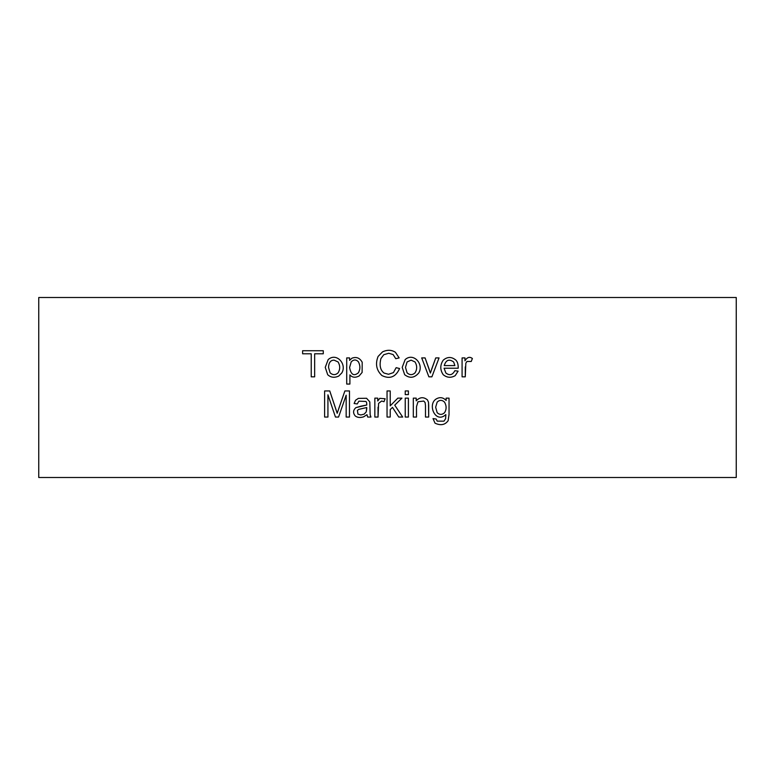 <?xml version="1.0" encoding="UTF-8"?>
<svg xmlns="http://www.w3.org/2000/svg" width="775" height="775" viewBox="0 0 775 775"><rect width="100%" height="100%" fill="white"/><g stroke="black" fill="none" stroke-linecap="round" stroke-linejoin="round"><path stroke-width="1.16" d="M736.25 297.503L38.75 297.503L38.75 477.497L736.25 477.497L736.25 297.503L736.25 477.497L38.75 477.497L38.75 297.503L736.25 297.503M435.027 423.179C440.655 425.775 445.024 424.962 448.124 420.728L449.035 414.48L449.035 398.137L446.148 398.137L449.035 398.137L449.035 414.48L448.124 420.728C445.024 424.962 440.655 425.775 435.027 423.179L433.031 418.597L436.122 419.033L437.216 421.145L443.968 421.164L445.615 418.684L445.838 414.586C435.618 424.206 427.054 404.472 436.209 398.951C439.842 396.858 443.155 397.362 446.148 400.462L446.148 398.137L446.148 400.462C443.155 397.362 439.842 396.858 436.209 398.951C427.054 404.472 435.618 424.206 445.838 414.586L445.615 418.684L443.968 421.164L437.216 421.145L443.968 421.164L437.216 421.145L436.122 419.033L433.031 418.597L435.027 423.179L433.031 418.597L436.122 419.033M425.485 417.047L425.485 405.528L425.117 402.593L423.78 401.053L417.987 401.76L416.495 406.71L416.495 417.047L413.317 417.047L413.317 398.137L416.204 398.137L416.204 400.83C419.837 397.003 423.596 396.713 427.5 399.939L428.507 402.302L428.682 417.047L425.485 417.047L428.682 417.047L428.682 405.422L428.682 417.047L425.485 417.047L425.485 405.528M408.406 398.137L408.406 417.047L405.238 417.047L405.238 398.137L408.406 398.137L405.238 398.137L405.238 417.047L408.406 417.047L405.238 417.047L405.238 398.137L408.406 398.137L408.406 417.047L408.406 398.137M408.406 390.949L408.406 394.611L405.238 394.611L405.238 390.949L408.406 390.949L405.238 390.949L405.238 394.611L408.406 394.611L405.238 394.611L405.238 390.949L408.406 390.949L408.406 394.611L408.406 390.949M390.222 417.047L390.222 409.568L390.222 417.047L387.045 417.047L387.045 390.949L390.222 390.949L390.222 405.838L397.827 398.137L401.954 398.137L394.737 405.16L402.68 417.047L398.747 417.047L392.479 407.369L390.222 409.568L392.479 407.369L398.747 417.047L402.68 417.047L394.737 405.16L401.954 398.137L397.827 398.137L390.222 405.838L390.222 390.949L387.045 390.949L387.045 417.047L390.222 417.047L387.045 417.047L387.045 390.949L390.222 390.949M383.993 401.712L381.649 401.014L378.578 403.417L378.045 417.047L374.848 417.047L374.848 398.137L377.745 398.137L377.745 401.004L379.779 398.34L385.136 398.747L383.993 401.712L385.136 398.747L379.779 398.34L385.136 398.747L383.993 401.712L381.649 401.014L383.993 401.712L381.649 401.014L378.578 403.417L378.045 417.047L374.848 417.047L378.045 417.047L378.578 403.417M370.944 417.047L367.67 417.047L366.992 414.673L363.591 416.843C360.123 417.899 357.343 417.599 355.241 415.962C352.848 413.007 353.051 410.246 355.851 407.66L366.749 405.025C366.827 403.01 366.527 401.818 365.858 401.45L358.873 401.169L357.256 403.949L354.117 403.513L355.522 400.287L358.35 398.379L366.575 398.272L369.801 401.886L370.15 414.78L370.944 417.047L370.15 414.78L370.944 417.047L367.67 417.047L366.992 414.673L367.67 417.047L370.944 417.047M327.932 417.047L324.618 417.047L327.932 417.047L327.932 394.824L327.932 417.047L324.618 417.047L324.618 390.949L329.753 390.949L337.193 413.269L335.943 409.413L337.193 413.269L344.885 390.949L349.477 390.949L349.477 417.047L346.163 417.047L346.163 395.202L338.568 417.047L335.459 417.047L327.932 394.824L335.459 417.047L338.568 417.047L346.163 395.202L346.163 417.047L349.477 417.047L349.477 390.949L344.885 390.949L338.588 409.084L344.885 390.949L349.477 390.949L349.477 417.047L346.163 417.047M472.382 358.525L471.229 361.489L466.996 361.441L465.823 363.194L465.281 376.824L462.084 376.824L462.084 357.914L464.971 357.914L464.971 360.792C467.218 357.159 469.689 356.403 472.382 358.525L471.229 361.489L472.382 358.525C469.689 356.403 467.218 357.159 464.971 360.792L464.971 357.914L462.084 357.914L462.084 376.824L465.281 376.824L462.084 376.824L462.084 357.914L464.971 357.914M458.199 368.222L444.075 368.222L445.848 372.978C449.51 375.827 452.503 375.071 454.838 370.702L458.112 371.138L455.216 375.652C450.982 378.074 446.981 377.764 443.222 374.713C439.977 369.84 439.987 364.977 443.261 360.133C447.407 356.636 451.593 356.626 455.826 360.084C457.531 361.76 458.316 364.473 458.199 368.222C458.316 364.473 457.531 361.76 455.826 360.084C457.531 361.76 458.316 364.473 458.199 368.222L444.075 368.222L445.848 372.978C449.51 375.827 452.503 375.071 454.838 370.702C452.503 375.071 449.51 375.827 445.848 372.978L444.075 368.222M314.66 376.824L314.66 353.787L314.66 376.824L311.23 376.824L311.23 353.787L302.618 353.787L302.618 350.726L323.272 350.726L323.272 353.787L314.66 353.787L323.272 353.787L323.272 350.726L302.618 350.726L302.618 353.787L311.23 353.787L311.23 376.824L314.66 376.824L311.23 376.824M325.248 367.369L328.164 359.6C336.379 352.218 347.103 363.95 341.872 372.853L338.694 376.098C334.412 378.006 330.741 377.541 327.699 374.713L325.248 367.369L327.699 374.713C330.741 377.541 334.412 378.006 338.694 376.098L341.872 372.853C347.103 363.95 336.379 352.218 328.164 359.6L325.248 367.369M349.903 384.061L346.716 384.061L349.903 384.061L349.903 374.887L349.903 384.061L346.716 384.061L346.716 357.914L349.593 357.914L349.593 360.365L351.937 358.205C356.355 356.558 359.774 357.905 362.206 362.254L362.109 372.455L359.067 376.011C355.241 377.929 352.189 377.551 349.903 374.887C352.189 377.551 355.241 377.929 359.067 376.011L362.109 372.455L359.067 376.011M399.154 357.914L395.754 358.699L393.128 354.562L388.779 353.264L383.761 354.708L380.912 358.573C379.217 365.345 380.273 370.179 384.09 373.066L388.517 374.277L393.429 372.61L396.151 367.67L399.59 368.532C395.715 377.067 389.825 379.401 381.92 375.546C376.408 370.295 375.129 363.94 378.084 356.471L382.53 351.879C387.267 349.641 391.569 349.787 395.434 352.296L399.154 357.914L395.434 352.296L399.154 357.914L395.754 358.699L393.128 354.562L395.754 358.699L399.154 357.914M402.206 367.369L405.141 359.6C413.278 352.228 424.051 363.911 418.849 372.853C414.489 378.016 409.762 378.636 404.666 374.713L402.206 367.369L404.666 374.713C409.762 378.636 414.489 378.016 418.849 372.853C424.051 363.911 413.278 352.228 405.141 359.6L402.206 367.369L405.141 359.6M439.047 357.914L431.898 376.824L428.875 376.824L421.697 357.914L425.097 357.914L430.367 373.046L429.156 369.249L430.367 373.046L435.744 357.914L439.047 357.914L435.744 357.914L431.549 369.452L435.744 357.914L439.047 357.914L431.898 376.824L428.875 376.824L431.898 376.824L439.047 357.914M302.618 353.787L302.618 350.726L323.272 350.726L323.272 353.787M328.532 367.389C328.774 362.555 330.634 360.142 334.112 360.152L338.103 361.973C340.235 365.684 340.235 369.297 338.103 372.823C335.478 375.226 332.814 375.226 330.111 372.823L328.532 367.389C328.774 362.555 330.634 360.142 334.112 360.152C330.634 360.142 328.774 362.555 328.532 367.389L330.111 372.823C332.814 375.226 335.478 375.226 338.103 372.823C340.235 369.297 340.235 365.684 338.103 361.973C340.235 365.684 340.235 369.297 338.103 372.823C340.235 369.297 340.235 365.684 338.103 361.973L334.112 360.152M341.872 372.853L338.694 376.098M346.716 384.061L346.716 357.914L346.716 384.061M346.716 357.914L349.593 357.914L346.716 357.914M351.937 358.205C356.355 356.558 359.774 357.905 362.206 362.254C359.774 357.905 356.355 356.558 351.937 358.205L349.593 360.365L349.593 357.914M362.109 372.455L362.206 362.254M349.593 367.476L351.191 361.906C353.662 359.397 356.064 359.358 358.389 361.78C360.394 365.567 360.375 369.239 358.36 372.823C353.826 376.466 350.91 374.683 349.593 367.476L351.191 361.906L349.593 367.476C350.91 374.683 353.826 376.466 358.36 372.823C360.375 369.239 360.394 365.567 358.389 361.78C360.394 365.567 360.375 369.239 358.36 372.823C360.375 369.239 360.394 365.567 358.389 361.78C356.064 359.358 353.662 359.397 351.191 361.906L349.593 367.476M396.151 367.67L399.59 368.532L396.151 367.67L393.429 372.61L396.151 367.67L393.429 372.61L388.517 374.277L384.09 373.066C380.273 370.179 379.217 365.345 380.912 358.573C379.217 365.345 380.273 370.179 384.09 373.066C380.273 370.179 379.217 365.345 380.912 358.573L383.761 354.708L388.779 353.264L383.761 354.708L388.779 353.264L393.128 354.562L395.754 358.699M378.084 356.471L382.53 351.879L378.084 356.471C375.129 363.94 376.408 370.295 381.92 375.546C389.825 379.401 395.715 377.067 399.59 368.532C395.715 377.067 389.825 379.401 381.92 375.546M395.434 352.296C391.569 349.787 387.267 349.641 382.53 351.879M393.429 372.61L388.517 374.277M405.49 367.389L407.078 361.954L411.089 360.152L415.061 361.973C417.192 365.684 417.202 369.307 415.08 372.823C412.397 375.226 409.733 375.226 407.078 372.823L405.49 367.389L407.078 372.823L405.49 367.389L407.078 361.954L405.49 367.389L407.078 372.823C409.733 375.226 412.397 375.226 415.08 372.823C417.202 369.307 417.192 365.684 415.061 361.973L411.089 360.152L407.078 361.954M418.849 372.853C414.489 378.016 409.762 378.636 404.666 374.713M415.061 361.973C417.192 365.684 417.202 369.307 415.08 372.823C417.202 369.307 417.192 365.684 415.061 361.973L411.089 360.152M428.875 376.824L421.697 357.914L428.875 376.824M421.697 357.914L425.097 357.914L421.697 357.914M429.156 369.249L425.097 357.914L430.367 373.046L435.744 357.914M454.867 365.587L444.249 365.587C445.964 359.929 449.093 358.728 453.656 361.973L454.867 365.587L453.656 361.973C449.093 358.728 445.964 359.929 444.249 365.587L454.867 365.587L453.656 361.973M454.838 370.702L458.112 371.138L454.838 370.702M458.112 371.138L455.216 375.652C450.982 378.074 446.981 377.764 443.222 374.713C446.981 377.764 450.982 378.074 455.216 375.652L458.112 371.138M443.261 360.133C447.407 356.636 451.593 356.626 455.826 360.084C451.593 356.626 447.407 356.636 443.261 360.133C439.987 364.977 439.977 369.84 443.222 374.713M471.229 361.489L466.996 361.441L471.229 361.489L466.996 361.441L465.823 363.194L465.281 376.824L465.823 363.194M465.281 376.824L465.281 366.933M324.618 417.047L324.618 390.949L324.618 417.047M324.618 390.949L329.753 390.949L324.618 390.949M335.943 409.413L329.753 390.949L337.193 413.269L344.885 390.949M338.568 417.047L335.459 417.047M355.241 415.962C352.848 413.007 353.051 410.246 355.851 407.66L361.024 406.139L355.851 407.66C353.051 410.246 352.848 413.007 355.241 415.962C357.343 417.599 360.123 417.899 363.591 416.843L366.992 414.673M358.873 401.169L357.256 403.949L358.873 401.169L365.858 401.45C366.527 401.818 366.827 403.01 366.749 405.025L361.024 406.139M357.256 403.949L354.117 403.513L357.256 403.949M355.522 400.287L358.35 398.379L355.522 400.287L354.117 403.513L355.522 400.287M366.575 398.272L369.801 401.886L370.15 414.78L369.801 401.886L366.575 398.272L358.35 398.379M357.934 414.121L360.792 414.964L364.105 414.17L360.792 414.964L357.934 414.121L357.411 410.44L358.68 409.394L357.411 410.44L357.934 414.121L360.792 414.964L364.105 414.17L360.792 414.964M366.226 411.932L366.73 407.524L366.226 411.932L364.105 414.17L366.226 411.932L366.749 408.706L366.226 411.932M366.73 407.524L358.68 409.394L366.73 407.524L366.749 408.706L366.73 407.524L358.68 409.394L357.411 410.44M374.848 417.047L374.848 398.137L374.848 417.047M374.848 398.137L377.745 398.137L374.848 398.137M379.779 398.34L377.745 401.004L377.745 398.137M378.045 417.047L378.045 407.146M397.827 398.137L401.954 398.137M402.68 417.047L398.747 417.047M416.495 417.047L413.317 417.047L416.495 417.047L416.495 406.71L416.495 417.047L416.495 406.71L417.987 401.76L423.78 401.053L417.987 401.76L423.78 401.053L425.117 402.593M413.317 417.047L413.317 398.137L413.317 417.047M413.317 398.137L416.204 398.137L413.317 398.137M416.204 400.83C419.837 397.003 423.596 396.713 427.5 399.939C423.596 396.713 419.837 397.003 416.204 400.83L416.204 398.137M427.5 399.939L428.507 402.302L428.682 405.422L428.507 402.302L427.5 399.939M435.657 407.243L437.158 402.109C439.619 399.793 442.079 399.803 444.55 402.147C446.603 405.819 446.613 409.326 444.588 412.678C442.06 414.945 439.58 414.945 437.148 412.658L435.657 407.243L437.148 412.658L435.657 407.243L437.158 402.109L435.657 407.243L437.148 412.658C439.58 414.945 442.06 414.945 444.588 412.678C446.613 409.326 446.603 405.819 444.55 402.147C446.603 405.819 446.613 409.326 444.588 412.678C446.613 409.326 446.603 405.819 444.55 402.147C442.079 399.803 439.619 399.793 437.158 402.109M446.148 398.137L449.035 398.137L449.035 414.48L448.124 420.728M445.838 414.586L445.615 418.684"/></g></svg>
